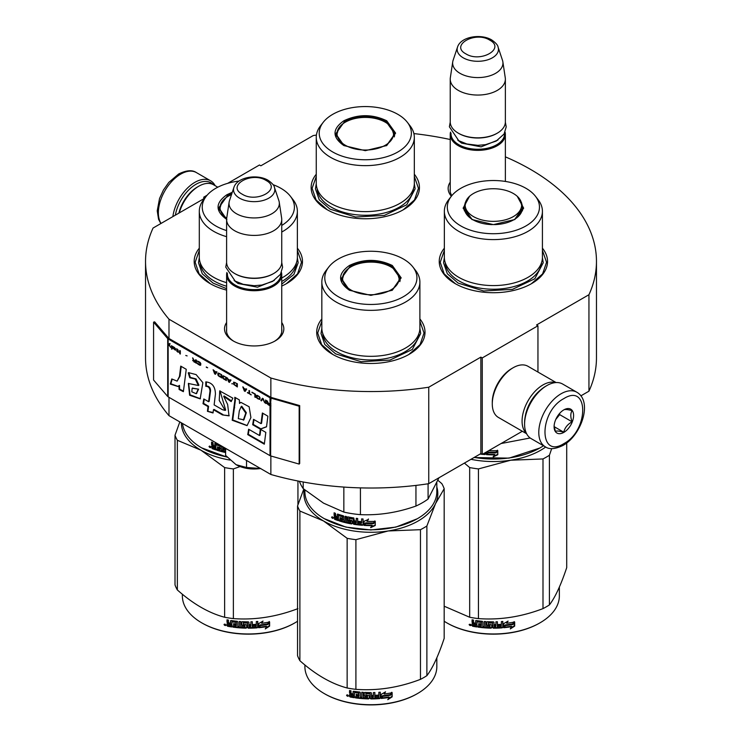 <?xml version="1.0" encoding="UTF-8"?>
<svg xmlns="http://www.w3.org/2000/svg" width="742" height="742" viewBox="0 0 742 742"><rect width="100%" height="100%" fill="white"/><g stroke="black" fill="none" stroke-linecap="round" stroke-linejoin="round"><path stroke-width="1.11" d="M168.99 397.341L168.99 415.668A225.466 130.175 180 0 1 145.534 357.848L145.534 261.379A225.466 130.175 180 0 0 168.99 319.199L270.858 378.012A225.466 130.175 180 0 0 428.746 387.213L480.862 357.125L482.254 357.932L537.95 325.775L536.559 324.968L588.944 294.722L588.944 391.192L580.875 395.848M227.72 183.33L259.468 164.993L260.859 165.8L313.254 135.554A225.466 130.175 180 0 1 316.417 135.081M413.888 133.588A225.466 130.175 180 0 1 450.227 139.515M505.367 156.85A225.466 130.175 180 0 1 596.466 261.379A225.466 130.175 180 0 1 588.944 294.722M205.024 197.873L203.772 197.149L207.12 195.22M204.783 198.179L153.056 228.044A225.466 130.175 180 0 0 145.534 261.379M281.747 322.52A29.652 17.122 180 0 1 275.152 340.93L275.152 340.93A29.652 17.122 180 0 1 233.211 340.93A29.652 17.122 180 0 1 226.607 322.52M451.359 196.222A29.652 17.122 180 0 1 450.227 182.161M444.356 248.19A54.147 31.266 -0 0 0 455.096 283.565A54.147 31.266 -0 0 0 531.68 283.565A54.147 31.266 -0 0 0 542.421 248.19M316.259 174.231A54.147 31.266 -0 0 0 326.999 209.615A54.147 31.266 -0 0 0 403.583 209.615A54.147 31.266 -0 0 0 414.324 174.231M199.301 248.19A54.147 31.266 -0 0 0 210.042 283.565A54.147 31.266 -0 0 0 226.607 290.103M281.747 286.06A54.147 31.266 -0 0 0 286.625 283.565A54.147 31.266 -0 0 0 297.366 248.19M321.833 318.93A54.147 31.266 -0 0 0 332.574 354.314A54.147 31.266 -0 0 0 409.148 354.314A54.147 31.266 -0 0 0 419.889 318.93M596.466 261.379L596.466 357.848A225.466 130.175 180 0 1 588.944 391.192M203.772 197.149L203.772 198.763M168.99 319.199L168.99 338.491A1.178 0.686 180 0 1 168.768 338.315L154.633 321.852L153.575 322.149L153.575 380.034L167.711 396.497A2.365 1.363 0 0 0 168.156 396.859L270.023 455.662A2.365 1.363 0 0 0 270.644 455.922L299.165 464.084L299.165 406.208L270.644 398.046A2.365 1.363 180 0 1 270.023 397.786L168.156 338.973A2.365 1.363 180 0 1 167.711 338.612L153.575 322.149M270.858 455.987L270.858 474.481L168.99 415.668M270.858 378.012L270.858 397.304L168.99 338.491M428.746 387.213L428.746 483.682A225.466 130.175 180 0 1 270.858 474.481M428.746 483.682L480.862 453.594L480.862 357.125M482.254 357.932L482.254 454.401L480.862 453.594M522.331 431.26L482.254 454.401M537.95 325.775L537.95 372.057M281.747 328.956A27.686 15.981 180 0 1 281.867 330.44A27.686 15.981 180 0 1 274.429 341.339M233.925 341.339A27.686 15.981 180 0 1 226.495 330.44A27.686 15.981 180 0 1 226.607 328.956M451.832 195.628A27.686 15.981 180 0 1 450.106 190.073A27.686 15.981 180 0 1 450.227 188.598M327.352 209.81L316.083 199.923L312.122 188.31L316.259 176.438M414.324 176.438L418.46 188.31L414.5 199.923L403.231 209.81M455.449 283.769L444.18 273.881L440.229 262.269L444.356 250.397M542.421 250.397L546.557 262.269L542.606 273.881L531.328 283.769M419.889 321.138L424.025 333.01L420.074 344.622L408.796 354.509M332.926 354.509L321.648 344.622L317.697 333.01L321.833 321.138M297.366 250.397L301.493 262.269L297.542 273.881L286.273 283.769M210.394 283.769L199.116 273.881L195.165 262.269L199.301 250.397M175.353 215.171A29.93 17.279 -60 0 1 195.981 184.285A29.93 17.279 -60 0 1 213.186 184.563M172.877 216.599A31.507 18.188 -60 0 1 194.858 182.356A31.507 18.188 -60 0 1 210.617 180.798A31.507 18.188 -60 0 1 215.115 185.667M576.812 392.221L562.612 384.022A31.507 18.188 120 0 0 546.854 385.58L545.741 386.23A29.93 17.279 120 0 0 524.585 422.884L524.585 424.174A31.507 18.188 120 0 0 531.105 438.596L545.305 446.795C549.293 449.661 555.192 449.198 563.03 445.423C581.357 435.396 592.969 401.422 576.812 392.221A31.507 18.188 120 0 0 561.063 393.779A31.507 18.188 120 0 0 540.482 421.549A31.507 18.188 120 0 0 545.305 446.795M545.741 386.23L546.854 385.58A31.507 18.188 120 0 0 524.585 424.174M563.846 398.602C538.701 411.736 538.701 459.539 563.846 443.623C588.99 430.499 588.99 382.696 563.846 398.602M563.846 409.862A13.783 7.958 120 0 0 554.098 426.743A13.783 7.958 120 0 0 563.846 432.373A13.783 7.958 120 0 0 573.594 415.492A13.783 7.958 120 0 0 563.846 409.862M554.126 425.917L555.387 431.454C556.454 430.703 559.236 430.954 563.744 432.196C564.81 427.735 567.593 424.276 572.101 421.799C570.375 417.097 570.375 413.387 572.101 410.66C567.593 409.417 564.81 409.176 563.744 409.918M563.744 432.196L554.191 426.678M572.101 421.799L559.672 414.63L559.672 413.359M558.374 414.954A11.816 6.817 120 0 1 555.777 419.453L559.672 414.63M217.777 187.207L213.529 184.758A29.541 17.057 120 0 0 198.763 186.223L197.372 187.021A27.565 15.916 120 0 0 178.868 213.139M197.372 187.021L198.763 186.223A29.541 17.057 120 0 0 179.276 212.898M555.702 382.594A29.541 17.057 120 0 0 542.958 384.94A29.541 17.057 120 0 0 524.223 409.222A29.541 17.057 120 0 0 526.412 433.328M556.148 382.566L527.933 366.27A29.541 17.057 120 0 0 513.167 367.735L511.767 368.542A27.565 15.916 120 0 0 492.28 402.303L492.28 403.908A29.541 17.057 120 0 0 498.392 417.431L526.607 433.727M513.167 367.735A29.541 17.057 120 0 0 513.158 367.735A29.541 17.057 120 0 0 492.28 403.908M540.445 390.06A27.565 15.916 120 0 0 525.253 416.383M505.367 181.428L505.367 134.45A27.565 15.916 0 0 1 488.347 149.151A27.565 15.916 0 0 1 458.306 145.701A27.565 15.916 180 0 1 450.227 134.45A27.565 15.916 180 0 1 450.524 132.122M505.367 134.45A27.565 15.916 0 0 0 505.07 132.122M504.551 133.18A26.777 15.461 0 0 1 488.542 147.964A26.777 15.461 0 0 1 458.862 144.736A26.777 15.461 180 0 1 451.034 133.18M458.862 133.486L458.306 133.161L458.862 133.486A26.777 15.461 0 0 0 496.732 133.486A26.777 15.461 0 0 0 497.01 133.319M496.732 133.486L497.288 133.161A27.565 15.916 0 0 1 458.306 133.161A27.565 15.916 180 0 1 450.227 121.911L450.227 79.144A27.565 15.916 180 0 1 450.329 77.762L452.741 61.799A25.154 14.525 180 0 1 453.102 60.306L457.517 47.108A20.655 11.928 0 0 0 463.193 57.802A20.655 11.928 -0 0 0 487.485 59.898A20.655 11.928 -0 0 0 498.077 47.108L502.492 60.306A25.154 14.525 0 0 1 502.853 61.799L505.256 77.762A27.565 15.916 0 0 1 505.367 79.144A27.565 15.916 0 0 1 488.347 93.844A27.565 15.916 0 0 1 458.306 90.394A27.565 15.916 180 0 1 450.227 79.144M497.288 133.161A27.565 15.916 0 0 0 505.367 121.911L505.367 79.144M502.853 61.799A25.154 14.525 0 0 1 488.422 76.222A25.154 14.525 0 0 1 460.012 73.328A25.154 14.525 180 0 1 452.741 61.799M281.747 331.915L281.747 274.809A27.565 15.916 0 0 1 264.727 289.51A27.565 15.916 0 0 1 234.685 286.06A27.565 15.916 180 0 1 226.607 274.809A27.565 15.916 180 0 1 226.904 272.481M281.747 274.809A27.565 15.916 0 0 0 281.45 272.481M280.94 273.538A26.777 15.461 0 0 1 264.922 288.323A26.777 15.461 0 0 1 235.242 285.095A26.777 15.461 180 0 1 227.423 273.538M235.242 273.844L234.685 273.52L235.242 273.844A26.777 15.461 0 0 0 273.112 273.844A26.777 15.461 0 0 0 273.39 273.677M273.112 273.844L273.668 273.52A27.565 15.916 0 0 1 234.685 273.52A27.565 15.916 180 0 1 226.607 262.269L226.607 219.502A27.565 15.916 180 0 1 226.718 218.12L229.12 202.158A25.154 14.525 180 0 1 229.482 200.665L233.897 187.466A20.655 11.928 0 0 0 239.573 198.16A20.655 11.928 -0 0 0 263.864 200.257A20.655 11.928 -0 0 0 274.457 187.466L278.871 200.665A25.154 14.525 0 0 1 279.233 202.158L281.645 218.12A27.565 15.916 0 0 1 281.747 219.502A27.565 15.916 0 0 1 264.727 234.203A27.565 15.916 0 0 1 234.685 230.753A27.565 15.916 180 0 1 226.607 219.502M273.668 273.52A27.565 15.916 0 0 0 281.747 262.269L281.747 219.502M279.233 202.158A25.154 14.525 0 0 1 264.801 216.581A25.154 14.525 0 0 1 236.392 213.687A25.154 14.525 180 0 1 229.12 202.158M236.077 464.687C243.135 468.508 251.38 469.779 260.804 468.508L246.53 467.488L236.077 464.687L225.624 455.421L225.624 448.363M246.53 460.43L246.53 467.488M517.267 196.324L523.657 208.177L514.837 219.502L493.393 224.631L471.949 219.502L463.119 208.177L469.519 196.315M472.218 219.651L463.852 207.76L465.401 202.325M539.759 448.047L509.012 458.129L474.036 457.536M543.478 445.738A65.964 38.083 180 0 1 540.037 447.89A65.964 38.083 180 0 1 474.259 457.406M444.356 211.303L444.356 257.279A49.028 28.307 180 0 0 458.723 277.295A49.028 28.307 0 0 0 512.156 283.435A49.028 28.307 0 0 0 542.421 257.279L542.421 211.303A49.028 28.307 0 0 0 538.154 199.746L535.455 196.259A46.078 26.601 -0 0 0 525.967 188.31A46.078 26.601 180 0 0 451.331 196.259L448.632 199.746A49.028 28.307 180 0 0 444.356 211.303A49.028 28.307 180 0 0 458.723 231.319A49.028 28.307 0 0 0 512.156 237.449A49.028 28.307 0 0 0 542.421 211.303M451.331 196.259A46.078 26.601 180 0 0 460.81 225.93A46.078 26.601 -0 0 0 519.521 229.028A46.078 26.601 -0 0 0 535.455 196.259M464.344 208.53L464.047 209.689M521.385 202.325L522.924 207.76L514.531 219.669M522.739 209.689L522.433 208.53M530.168 437.984L501.063 443.54M490.063 449.884L489.507 450.644A65.964 38.083 180 0 0 497.455 450.644L495.971 452.193A65.175 37.629 180 0 1 488.143 452.101L486.511 454.651L488.143 452.101M497.409 450.19L495.971 452.193M495.999 452.648A65.964 38.083 180 0 1 488.078 452.546M486.594 451.887L486.594 454.197M494.719 454.855L493.235 456.887L497.789 454.744L497.789 450.626L496.166 452.861A65.964 38.083 180 0 1 488.236 452.787L486.835 454.67A65.964 38.083 180 0 0 494.719 454.855L494.701 454.401A65.175 37.629 180 0 1 487.16 454.234M497.743 450.7L497.743 454.29L493.235 456.432M485.695 453.64L485.092 454.104A65.175 37.629 180 0 1 483.061 453.928M485.602 452.462L484.99 454.549A65.964 38.083 180 0 1 482.374 454.327M482.077 454.299A65.964 38.083 180 0 1 480.028 454.067M485.602 454.095L485.092 454.104M486.511 451.934L486.511 454.651M542.421 257.613L543.227 262.77L534.824 278.751L512.462 289.352L483.673 290.985L458.148 283.11L447.352 273.779L443.558 262.77L444.365 257.613M470.966 459.307A66.947 38.649 -0 0 0 510.719 460.226L542.996 458.946A74.831 43.203 0 0 0 546.298 457.146A74.831 43.203 0 0 0 549.414 455.236L549.414 604.916A74.831 43.203 180 0 1 546.298 606.817A74.831 43.203 0 0 1 542.996 608.616C521.478 616.843 499.96 620.173 478.442 618.605L478.442 468.925A74.831 43.203 0 0 1 469.677 467.571L469.677 617.251A74.831 43.203 -0 0 0 478.442 618.605M566.712 442.946L566.712 567.639C560.943 584.965 555.174 597.393 549.414 604.916M551.714 448.595L549.414 455.236M478.442 468.925L510.719 460.226A66.947 38.649 0 0 0 545.704 447.009M464.399 463.091L469.677 467.571M447.027 622.974A65.175 37.629 0 0 0 447.305 623.132A65.175 37.629 0 0 0 539.48 623.132L540.037 622.816A65.964 38.083 180 0 0 559.357 595.882L559.357 587.107M444.18 621.249A65.964 38.083 0 0 0 446.749 622.816A65.964 38.083 0 0 0 540.037 622.816L539.48 623.132M503.605 627.259L505.135 624.922A65.175 37.629 0 0 0 512.741 623.846L514.104 621.629M505.135 624.922L503.725 627.713L503.725 623.623L508.084 621.082L506.675 623.252L507.342 621.536M505.274 625.376A65.964 38.083 0 0 0 512.972 624.282L512.741 623.846M512.972 624.282L514.354 622.056A65.964 38.083 0 0 1 506.675 623.252M510.923 627.982L514.419 625.682L514.419 622.408M504.374 627.185A65.175 37.629 0 0 0 511.526 626.239L510.311 628.928L514.679 626.109L514.419 625.682M511.748 626.675A65.964 38.083 0 0 1 504.05 627.686L505.432 625.58A65.964 38.083 0 0 0 513.13 624.476L514.679 622L514.679 626.109M476.772 626.48A65.175 37.629 0 0 1 472.923 625.821L472.673 626.257L472.07 625.636L472.07 623.855L473.21 622.853L472.32 621.944L472.32 619.848M472.923 625.821L472.07 623.855L472.969 623.289L472.32 621.944M473.21 622.853L472.32 623.391M472.07 622.371L472.07 619.802A65.964 38.083 0 0 0 473.526 620.08L473.526 622.343L474.129 622.955L475.594 623.197L475.798 620.59M475.594 623.197L475.733 620.637M475.594 620.933L476.197 620.525A65.964 38.083 0 0 0 482.263 621.304L482.875 621.861L482.875 626.508L484.331 626.628L484.331 621.481L485.787 621.592L485.787 626.74A65.964 38.083 0 0 0 490.008 626.944L490.008 625.747A65.964 38.083 0 0 1 487.327 625.636L487.401 625.191A65.175 37.629 0 0 0 490.045 625.293M490.008 626.944L490.008 625.747M487.327 625.636L486.715 625.107L486.715 622.148L487.327 621.685A65.964 38.083 0 0 0 493.393 621.842L494.005 622.343L493.996 624.152A65.175 37.629 0 0 0 494.005 624.152L493.996 622.269M494.005 624.606A65.964 38.083 0 0 0 495.934 624.588L495.934 621.815L497.39 621.777L497.39 626.925L497.344 621.777M497.39 626.925A65.964 38.083 0 0 0 501.128 626.73L501.267 625.07A65.175 37.629 0 0 1 497.975 625.256M502.714 621.462L502.826 627.296L502.826 621.453L501.369 621.564L501.369 624.328A65.964 38.083 0 0 1 497.975 624.523L497.975 625.71A65.964 38.083 0 0 0 501.369 625.525M493.393 627.723L493.393 628.177A65.964 38.083 0 0 0 502.213 627.843L502.111 627.389A65.175 37.629 0 0 1 493.393 627.723L492.79 627.231L492.54 623.03A65.964 38.083 0 0 1 488.449 622.928L488.505 622.473A65.175 37.629 0 0 0 492.558 622.575M488.449 622.928L488.449 624.504A65.964 38.083 0 0 0 491.13 624.588L491.733 625.098L491.733 627.667L491.158 627.704A65.175 37.629 0 0 1 478.136 626.684L478.136 625.96M491.13 628.159A65.964 38.083 0 0 1 477.95 627.12L478.136 626.684M477.95 627.12L477.95 625.933A65.964 38.083 0 0 0 481.104 626.322L481.484 624.718A65.175 37.629 0 0 1 478.84 624.393L478.84 623.67M481.335 625.163A65.964 38.083 0 0 1 478.664 624.838L478.84 624.393M478.664 624.838L478.664 623.651A65.964 38.083 0 0 0 481.335 623.966L481.104 622.371A65.964 38.083 0 0 1 477.004 621.842L477.199 621.406A65.175 37.629 0 0 0 481.252 621.926M481.335 623.966L481.484 622.139M472.673 626.257A65.964 38.083 0 0 0 476.772 626.953L477.004 621.842M494.005 625.803L494.237 626.99L495.693 626.971L495.897 625.321A65.175 37.629 0 0 1 493.996 625.348L494.005 625.803A65.964 38.083 0 0 0 495.934 625.775M475.594 624.393A65.964 38.083 0 0 1 473.526 624.031L473.758 625.265A65.964 38.083 0 0 0 475.594 625.58L475.798 623.948L475.594 625.58M473.526 624.031L473.758 623.595A65.175 37.629 0 0 0 475.798 623.948M494.228 626.536L493.996 625.348M481.252 625.877L481.484 624.718M491.761 627.213L491.158 627.704M488.273 622.983L488.505 622.473M502.714 626.842L502.111 627.389M487.401 625.191L486.798 624.653L486.798 621.907M484.331 626.174L484.443 621.49M471.077 625.135L469.111 624.708L470.994 625.441M469.111 624.708L469.398 624.282L469.677 624.903M502.826 627.296L502.213 627.843M493.393 628.177L492.781 627.686L492.54 623.03M542.996 458.946L542.996 608.616M469.677 617.251L444.18 606.214M470.502 624.449L470.502 625.58L469.751 625.423L469.64 624.263L470.298 624.903L470.576 624.328M470.502 625.58L470.771 624.486M473.415 216.581A28.252 16.315 180 0 1 466.866 199.44A28.252 16.315 180 0 1 513.371 193.514A28.252 16.315 0 0 1 519.919 199.44A28.252 16.315 0 0 1 508.595 218.797A28.252 16.315 0 0 1 473.415 216.581M343.852 145.543C332.091 137.289 332.091 129.034 343.852 120.779C358.145 113.999 372.438 113.999 386.73 120.779L395.616 133.161L386.73 145.543L365.296 150.672L343.926 145.58M344.112 145.692L335.755 133.801L344.409 121.744C358.33 115.14 372.252 115.14 386.174 121.744L394.827 133.801L386.434 145.71M316.259 137.344L316.259 183.32A49.028 28.307 180 0 0 330.617 203.345A49.028 28.307 0 0 0 384.059 209.476A49.028 28.307 0 0 0 414.324 183.32L414.324 137.344A49.028 28.307 0 0 0 410.048 125.788L407.349 122.3A46.078 26.601 0 0 0 397.87 114.351A46.078 26.601 180 0 0 323.234 122.3L320.535 125.788A49.028 28.307 180 0 0 316.259 137.344A49.028 28.307 180 0 0 330.617 157.36A49.028 28.307 0 0 0 384.059 163.49A49.028 28.307 0 0 0 414.324 137.344M323.234 122.3A46.078 26.601 180 0 0 332.713 151.971A46.078 26.601 0 0 0 391.424 155.069A46.078 26.601 0 0 0 407.349 122.3M336.478 133.912L335.95 135.73M394.633 135.73L394.104 133.912M414.324 183.654L415.13 188.811L406.727 204.792L384.365 215.393L355.566 217.026L330.051 209.151L319.245 199.821L315.452 188.811L316.259 183.654M345.318 145.256A28.252 16.315 180 0 1 338.76 128.116A28.252 16.315 180 0 1 385.265 122.189A28.252 16.315 0 0 1 391.822 128.116A28.252 16.315 0 0 1 380.498 147.472A28.252 16.315 0 0 1 345.318 145.256M336.256 136.918A29.049 16.769 180 0 1 336.247 136.537L338.76 128.116M394.327 136.918A29.049 16.769 0 0 0 394.336 136.537L391.822 128.116M349.417 290.243C337.666 281.988 337.666 273.733 349.417 265.478C363.71 258.698 378.012 258.698 392.305 265.478L401.181 277.86L392.305 290.243L370.861 295.372L349.491 290.28M349.686 290.391L341.32 278.5L349.974 266.443C363.895 259.839 377.826 259.839 391.748 266.443L400.402 278.5L392.008 290.41M417.227 518.788L395.801 527.108L370.861 529.973L345.92 527.108L324.217 518.63A65.964 38.083 180 0 1 304.897 491.696L304.897 490.026M436.825 482.921L436.825 491.696A65.964 38.083 180 0 1 417.505 518.63A65.964 38.083 180 0 1 324.217 518.63L324.773 518.946M363.988 525.392L363.988 521.311L368.412 519.437L366.975 521.385A65.964 38.083 180 0 0 374.923 521.385L373.439 522.934A65.175 37.629 180 0 1 365.611 522.841L363.988 525.392L365.611 522.841M374.877 520.93L373.439 522.934M373.467 523.388A65.964 38.083 180 0 1 365.546 523.296M364.062 521.274L364.062 524.946M367.299 520.94A65.175 37.629 180 0 1 367.021 520.93L368.44 518.983M372.187 525.596L370.703 527.627L375.257 525.484L375.257 521.366L373.634 523.611A65.964 38.083 180 0 1 365.704 523.527L364.303 525.41A65.964 38.083 180 0 0 372.187 525.596L372.178 525.141A65.175 37.629 180 0 1 364.628 524.974M375.211 521.441L375.211 525.03L370.703 527.172M337.582 514.095L337.23 516.71L335.931 516.256L335.393 513.288A65.964 38.083 180 0 1 334.104 512.805L334.104 515.384L334.902 516.423L334.104 516.859L335.328 516.042L334.54 515.004L334.54 512.972M342.433 516.933L342.433 518.315L342.776 516.525L342.22 516.682A65.964 38.083 180 0 1 338.5 515.56L338.287 520.634A65.964 38.083 180 0 1 334.642 519.344L334.104 516.859L335.328 516.042M337.23 516.71L337.629 514.104M350.762 522.405L351.003 521.172L350.539 522.563A65.964 38.083 180 0 1 346.56 521.737L346.56 516.59L345.197 516.265L345.197 521.413L343.852 521.069L343.852 516.423L343.286 515.783A65.964 38.083 180 0 1 337.777 514.132L337.23 514.447M345.197 521.413L345.503 516.339M350.762 521.607L350.78 520.94A65.175 37.629 180 0 1 348.276 520.439L347.71 519.817L347.423 520.244L347.655 516.933M350.539 521.366A65.964 38.083 180 0 1 347.998 520.865L348.276 520.439M347.71 516.914L347.71 519.817M361.382 524.019L361.382 524.019A65.964 38.083 180 0 1 357.681 523.648L357.681 518.5L356.253 518.324L356.253 521.088A65.964 38.083 180 0 1 354.379 520.828L353.786 517.972A65.964 38.083 180 0 1 347.998 516.905L347.423 517.285M356.253 521.088L356.429 518.343M361.614 522.85L361.725 522.396A65.175 37.629 180 0 1 358.414 522.071L358.256 522.526A65.964 38.083 180 0 0 361.614 522.85L361.725 522.396M363.07 524.835L362.458 525.29L363.07 524.835L363.07 519.001L361.614 518.89L361.614 521.654L361.725 518.899M361.614 521.654A65.964 38.083 180 0 1 358.256 521.329L358.256 522.526M363.163 524.39L362.56 524.844A65.175 37.629 180 0 1 353.99 523.871L353.405 523.277L353.201 523.713L353.405 518.825L353.405 523.277M362.56 524.844L362.458 525.29A65.964 38.083 180 0 1 353.786 524.306L353.99 523.871M353.201 519.261L353.183 518.593A65.175 37.629 180 0 1 349.324 517.888L349.065 519.892A65.964 38.083 180 0 0 351.606 520.374L352.2 520.977L352.2 523.546L351.606 523.945A65.964 38.083 180 0 1 339.354 520.977L339.725 520.578A65.175 37.629 180 0 0 351.838 523.509L352.422 523.11M352.969 519.029A65.964 38.083 180 0 1 349.065 518.315L348.842 518.463M339.725 519.901L339.725 520.578M342.433 519.502A65.964 38.083 180 0 1 339.994 518.797L340.355 518.389A65.175 37.629 180 0 0 342.776 519.094L342.22 520.634A65.964 38.083 180 0 1 339.354 519.79L339.354 520.977M342.433 518.315A65.964 38.083 180 0 1 339.994 517.61L339.994 518.797M342.22 516.682L342.563 516.274A65.175 37.629 180 0 1 338.881 515.161L338.677 515.375M338.287 520.114A65.175 37.629 180 0 1 335.078 518.973L334.54 516.478M356.021 523.435L356.429 521.83A65.175 37.629 180 0 1 354.574 521.57L354.611 523.24L356.021 523.435L356.253 522.275A65.964 38.083 180 0 1 354.379 522.016M337.23 519.094A65.964 38.083 180 0 1 335.597 518.519L335.393 517.248A65.964 38.083 180 0 0 337.23 517.897L337.23 519.094L337.629 518.695A65.175 37.629 180 0 1 337.23 518.556M337.23 517.897L337.629 517.508A65.175 37.629 180 0 1 335.811 516.868L335.393 517.248M337.629 517.508L337.629 518.695M340.355 517.721L340.355 518.389M342.776 519.094L342.563 520.225M358.414 521.348L358.414 522.071M333.241 517.999L331.535 517.295L333.065 518.417M331.535 517.295L331.989 516.933L331.989 517.962L332.741 518.361L333.195 517.703M347.998 520.865L347.423 520.244M353.786 524.306L353.201 523.713M415.947 485.407L415.947 506.053A72.855 42.062 0 0 0 428.088 499.041L428.088 483.775M343.843 487.077L343.843 512.082A72.855 42.062 0 0 0 360.427 514.642L360.427 487.874M415.947 506.053C397.443 512.601 378.939 515.467 360.427 514.642M438.967 477.774L428.088 499.041M343.843 512.082L323.521 503.132L303.2 488.616A72.855 42.062 180 0 1 299.425 481.289M303.2 481.994L303.2 488.616M321.833 282.043L321.833 328.02A49.028 28.307 180 0 0 336.191 348.044A49.028 28.307 0 0 0 389.624 354.175A49.028 28.307 0 0 0 419.889 328.02L419.889 282.043A49.028 28.307 0 0 0 415.622 270.487L412.923 266.999A46.078 26.601 0 0 0 403.444 259.051A46.078 26.601 180 0 0 328.799 266.999L326.1 270.487A49.028 28.307 180 0 0 321.833 282.043A49.028 28.307 180 0 0 336.191 302.059A49.028 28.307 0 0 0 389.624 308.199A49.028 28.307 0 0 0 419.889 282.043M328.799 266.999A46.078 26.601 180 0 0 338.278 296.67A46.078 26.601 0 0 0 396.989 299.768A46.078 26.601 0 0 0 412.923 266.999M342.043 278.612L341.515 280.43M400.207 280.43L399.678 278.612M332.741 518.361L332.833 517.146M332.741 517.23L332.323 517.564L332.175 516.784M419.889 328.354L420.695 333.51L412.292 349.491L389.93 360.093L361.141 361.725L335.625 353.851L324.82 344.52L321.026 333.51L321.833 328.354M304.285 489.525A66.947 38.649 -0 0 0 323.521 520.958A66.947 38.649 0 0 0 388.187 530.966L420.464 529.686A74.831 43.203 0 0 0 423.775 527.887A74.831 43.203 0 0 0 426.882 525.985L426.882 675.656A74.831 43.203 180 0 1 423.775 677.567A74.831 43.203 0 0 1 420.464 679.357C398.946 687.593 377.428 690.913 355.91 689.346A74.831 43.203 -0 0 1 347.145 687.992C331.396 683.799 315.647 674.701 299.889 660.705L299.889 511.034A74.831 43.203 0 0 1 297.542 505.97L297.542 655.65A74.831 43.203 0 0 0 299.889 660.705M324.495 693.714A65.175 37.629 0 0 0 324.773 693.881A65.175 37.629 0 0 0 416.948 693.881L417.505 693.557A65.964 38.083 180 0 0 436.825 666.622L436.825 657.848M437.938 480.315L441.833 483.654A74.831 43.203 180 0 1 444.18 488.709L444.18 638.38C438.411 655.705 432.642 668.134 426.882 675.656M436.825 487.021A66.947 38.649 180 0 1 435.526 503.632L444.18 488.709M299.889 511.034L323.521 520.958L347.145 538.312A74.831 43.203 0 0 0 355.91 539.666L388.187 530.966A66.947 38.649 0 0 0 435.526 503.632L426.882 525.985M303.784 489.108L297.542 505.97M347.145 538.312L347.145 687.992M355.91 539.666L355.91 689.346M420.464 529.686L420.464 679.357M304.897 664.953L304.897 666.622A65.964 38.083 0 0 0 324.217 693.557A65.964 38.083 0 0 0 417.505 693.557L416.948 693.881M381.073 697.999L382.603 695.662A65.175 37.629 0 0 0 390.209 694.586L391.581 692.369M382.603 695.662L381.202 698.454L381.202 694.373L385.552 691.832L384.152 693.993L384.81 692.277M382.742 696.117A65.964 38.083 0 0 0 390.44 695.022L390.209 694.586M384.152 693.993A65.964 38.083 0 0 0 391.832 692.796L390.44 695.022M354.24 697.22A65.175 37.629 0 0 1 350.391 696.562L350.15 696.998L349.538 696.376L349.538 694.595L350.688 693.594L349.788 692.685L349.788 690.589M350.391 696.562L349.538 694.595L350.437 694.03L349.788 692.685M349.538 693.111L349.538 690.542A65.964 38.083 0 0 0 350.994 690.821L350.994 693.084L351.606 693.696L353.062 693.937L353.275 691.331M353.062 693.937L353.062 691.674L353.674 691.275A65.964 38.083 0 0 0 359.74 692.045L360.343 692.601L360.343 697.248L361.799 697.369L361.911 692.24M353.201 691.377L353.674 691.275M361.799 697.369L361.799 692.23L363.265 692.332L363.265 697.48A65.964 38.083 0 0 0 367.476 697.684L367.513 696.042A65.175 37.629 0 0 1 364.869 695.931L364.266 695.393L364.266 692.648M367.476 696.497A65.964 38.083 0 0 1 364.795 696.386L364.869 695.931M364.795 696.386L364.266 695.393M364.183 695.848L364.211 692.759M364.183 692.889L364.795 692.425A65.964 38.083 0 0 0 370.861 692.592L371.473 693.084L371.464 694.902A65.175 37.629 0 0 0 371.473 694.902L371.464 693.009M371.473 695.356A65.964 38.083 0 0 0 373.402 695.328L373.402 692.564L374.858 692.518L374.812 697.211A65.175 37.629 0 0 0 374.858 697.211M374.858 697.666A65.964 38.083 0 0 0 378.596 697.471L378.745 695.811A65.175 37.629 0 0 1 375.452 695.996M380.294 698.037L380.182 697.582L379.579 698.129A65.175 37.629 0 0 1 370.861 698.472L370.861 698.927A65.964 38.083 0 0 0 379.681 698.584L380.294 698.037L380.294 692.193L378.837 692.305L378.837 695.078A65.964 38.083 0 0 1 375.452 695.263L375.452 696.45A65.964 38.083 0 0 0 378.837 696.265M380.182 697.582L380.182 692.203M365.973 693.213L365.917 693.668A65.964 38.083 0 0 0 370.017 693.779L370.026 693.325A65.175 37.629 0 0 1 365.973 693.213L365.741 693.724M365.917 693.668L365.917 695.245A65.964 38.083 0 0 0 368.598 695.328L369.21 695.838L369.21 698.417L368.598 698.899L369.228 697.962M369.21 698.417L368.598 698.899A65.964 38.083 0 0 1 355.418 697.87L355.603 697.424A65.175 37.629 0 0 0 368.626 698.445M355.418 697.87L355.418 696.673A65.964 38.083 0 0 0 358.572 697.063L358.952 695.458A65.175 37.629 0 0 1 356.308 695.143L356.308 694.419M358.813 695.903A65.964 38.083 0 0 1 356.132 695.579L356.308 695.143M356.132 695.579L356.132 694.391A65.964 38.083 0 0 0 358.813 694.716L358.572 693.111A65.964 38.083 0 0 1 354.481 692.583L354.676 692.147A65.175 37.629 0 0 0 358.72 692.666M358.813 694.716L358.952 692.88M350.15 696.998A65.964 38.083 0 0 0 354.24 697.693L354.481 692.583M371.473 696.543L371.705 697.73L373.161 697.712L373.374 696.061A65.175 37.629 0 0 1 371.464 696.089L371.473 696.543A65.964 38.083 0 0 0 373.402 696.515M353.062 695.848A65.175 37.629 0 0 0 353.275 695.885L353.275 694.688L353.275 695.885M353.062 695.133A65.964 38.083 0 0 1 350.994 694.772L351.226 696.005A65.964 38.083 0 0 0 353.062 696.321M350.994 694.772L351.226 694.345A65.175 37.629 0 0 0 353.275 694.688M371.696 697.276L371.464 696.089M358.72 696.617L358.952 695.458M355.603 697.424L355.603 696.701M370.861 698.472L370.258 697.972L370.026 693.325M374.812 697.211L374.812 692.518M367.513 697.23L367.513 696.042M346.876 694.939L346.579 695.449L348.555 695.875L346.681 695.124M370.861 698.927L370.249 698.426L370.017 693.779M392.147 696.859L387.778 699.678L389.216 697.424A65.964 38.083 0 0 1 381.518 698.426L382.9 696.321A65.964 38.083 0 0 0 390.598 695.217L392.147 692.74L392.147 696.859L391.897 693.149M389.216 697.424L388.993 696.979A65.175 37.629 0 0 1 381.842 697.934M390.32 694.79A65.175 37.629 0 0 0 390.366 694.781L391.897 692.305M388.391 698.723L391.897 696.423M347.386 695.068L347.497 695.588L347.97 695.189L347.97 696.321L347.108 696.042L347.525 694.855M350.883 289.955A28.252 16.315 180 0 1 344.334 272.815A28.252 16.315 180 0 1 390.839 266.888A28.252 16.315 0 0 1 397.387 272.815A28.252 16.315 0 0 1 386.063 292.172A28.252 16.315 0 0 1 350.883 289.955M341.821 281.617A29.049 16.769 180 0 1 341.812 281.237L344.334 272.815M399.901 281.617A29.049 16.769 0 0 0 399.901 281.237L397.387 272.815M226.885 219.502C215.134 211.247 215.134 202.993 226.885 194.738L232.292 192.261M226.616 219.317L218.797 207.76L227.442 195.702L231.838 193.616M227.191 457.193L201.685 447.89A65.964 38.083 180 0 1 182.504 423.469M227.015 456.998A65.964 38.083 180 0 1 201.685 447.89L202.241 448.205M215.05 443.354L214.698 445.97L213.399 445.515L212.861 442.547A65.964 38.083 180 0 1 211.572 442.065L211.572 444.634L212.37 445.682L211.572 446.118L212.806 445.302L212.017 444.263L212.017 442.232M219.901 446.192L219.901 447.574L220.244 445.784L219.688 445.942A65.964 38.083 180 0 1 215.968 444.82L215.755 449.893A65.964 38.083 180 0 1 212.11 448.604L211.572 446.118L212.806 445.302M214.698 445.97L215.097 443.354M219.057 444.569A65.964 38.083 180 0 1 215.245 443.391L214.698 443.697M221.32 445.877L221.32 450.329L222.98 450.255L222.98 446.832M222.674 446.656L222.674 450.672M224.028 447.445L224.028 450.988A65.964 38.083 180 0 0 225.624 451.34M224.9 447.945L224.9 449.494L225.178 448.103M225.624 452.045A65.175 37.629 180 0 1 217.193 449.837L216.822 450.236A65.964 38.083 180 0 0 225.624 452.537M217.193 449.16L217.193 449.837M219.901 448.762A65.964 38.083 180 0 1 217.462 448.057L217.833 447.649A65.175 37.629 180 0 0 220.244 448.353L219.688 449.893A65.964 38.083 180 0 1 216.822 449.04L216.822 450.236M219.901 447.574A65.964 38.083 180 0 1 217.462 446.86L217.462 448.057M219.688 445.942L220.031 445.525A65.175 37.629 180 0 1 216.358 444.421L216.145 444.634M215.755 449.364A65.175 37.629 180 0 1 212.546 448.224L212.017 445.738M214.698 448.344A65.964 38.083 180 0 1 213.065 447.769L212.861 446.508A65.964 38.083 180 0 0 214.698 447.157L214.698 448.344L215.097 447.955A65.175 37.629 180 0 1 214.698 447.816M214.698 447.157L215.097 446.767A65.175 37.629 180 0 1 213.279 446.118L212.861 446.508M215.097 446.767L215.097 447.955M217.833 446.972L217.833 447.649M220.244 448.353L220.031 449.485M225.744 449.698L225.178 449.077M210.709 447.259L209.003 446.545L210.533 447.676M209.003 446.545L209.457 446.192L209.457 447.222L210.209 447.621L210.663 446.962M225.475 450.125L224.9 449.494M226.607 236.679A49.028 28.307 0 0 1 213.659 231.319A49.028 28.307 180 0 1 199.301 211.303L199.301 257.279A49.028 28.307 180 0 0 213.659 277.295A49.028 28.307 0 0 0 226.607 282.665M281.747 278A49.028 28.307 0 0 0 297.366 257.279L297.366 211.303A49.028 28.307 0 0 0 293.09 199.746L290.391 196.259A46.078 26.601 0 0 0 280.912 188.31A46.078 26.601 180 0 0 273.037 184.665M281.747 232.014A49.028 28.307 0 0 0 297.366 211.303M239.026 181.067A46.078 26.601 180 0 0 206.267 196.259A46.078 26.601 180 0 0 215.746 225.93A46.078 26.601 0 0 0 226.607 230.576M281.747 225.438A46.078 26.601 0 0 0 290.391 196.259M219.521 207.871L218.983 209.689M199.301 211.303A49.028 28.307 180 0 1 203.568 199.746L206.267 196.259M210.209 447.621L210.311 446.406M210.209 446.489L209.791 446.823L209.643 446.035M297.357 257.613L298.163 262.77L293.878 274.447L281.747 284.112M226.607 288.666L213.093 283.11L202.288 273.779L198.494 262.77L199.301 257.613M201.963 622.974A65.175 37.629 0 0 0 202.241 623.132A65.175 37.629 0 0 0 294.416 623.132L294.973 622.816A65.964 38.083 180 0 0 297.542 621.249M179.824 421.92L175.01 435.229A74.831 43.203 0 0 0 177.357 440.284L177.357 589.964C193.115 603.96 208.864 613.059 224.622 617.251A74.831 43.203 -0 0 0 233.378 618.605C254.896 620.173 276.414 616.843 297.941 608.616M181.382 422.819A66.947 38.649 -0 0 0 200.989 450.218L177.357 440.284M240.056 466.56L233.378 468.925A74.831 43.203 0 0 1 224.622 467.571L200.989 450.218A66.947 38.649 0 0 0 230.02 460.068M224.622 467.571L224.622 617.251M175.01 435.229L175.01 584.9A74.831 43.203 0 0 0 177.357 589.964M233.378 468.925L233.378 618.605M297.941 481.002L297.941 504.81M182.365 594.212L182.365 595.882A65.964 38.083 0 0 0 201.685 622.816A65.964 38.083 0 0 0 294.973 622.816L294.416 623.132M258.541 627.259L260.071 624.922A65.175 37.629 0 0 0 267.677 623.846L269.049 621.629M260.071 624.922L258.67 627.713L258.67 623.623L263.03 621.082L261.62 623.252L262.278 621.536M260.219 625.376A65.964 38.083 0 0 0 267.908 624.282L267.677 623.846M261.62 623.252A65.964 38.083 0 0 0 269.3 622.056L267.908 624.282M231.708 626.48A65.175 37.629 0 0 1 227.859 625.821L227.618 626.257L227.006 625.636L227.006 623.855L228.156 622.853L227.256 621.944L227.256 619.848M227.859 625.821L227.006 623.855L227.915 623.289L227.256 621.944M227.006 622.371L227.006 619.802A65.964 38.083 0 0 0 228.462 620.08L228.462 622.343L229.074 622.955L230.53 623.197L230.743 620.59M230.53 623.197L230.53 620.933L231.142 620.525A65.964 38.083 0 0 0 237.208 621.304L237.82 621.861L237.82 626.508L239.276 626.628L239.378 621.49M230.679 620.637L231.142 620.525M239.276 626.628L239.276 621.481L240.733 621.592L240.733 626.74A65.964 38.083 0 0 0 244.943 626.944L244.981 625.293A65.175 37.629 0 0 1 242.337 625.191L241.734 624.653L241.734 621.907M244.943 625.747A65.964 38.083 0 0 1 242.263 625.636L242.337 625.191M242.263 625.636L241.734 624.653M241.651 625.107L241.679 622.019M241.651 622.148L242.263 621.685A65.964 38.083 0 0 0 248.329 621.842L248.941 622.343L248.932 624.152A65.175 37.629 0 0 0 248.941 624.152L248.932 622.269M248.941 624.606A65.964 38.083 0 0 0 250.87 624.588L250.87 621.815L252.326 621.777L252.28 626.471A65.175 37.629 0 0 0 252.326 626.461M252.326 626.925A65.964 38.083 0 0 0 256.073 626.73L256.213 625.07A65.175 37.629 0 0 1 252.92 625.256M257.762 627.296L257.65 626.842L257.047 627.389A65.175 37.629 0 0 1 248.329 627.723L248.329 628.177A65.964 38.083 0 0 0 257.149 627.843L257.762 627.296L257.762 621.453L256.305 621.564L256.305 624.328A65.964 38.083 0 0 1 252.92 624.523L252.92 625.71A65.964 38.083 0 0 0 256.305 625.525M257.65 626.842L257.65 621.462M243.45 622.473L243.385 622.928A65.964 38.083 0 0 0 247.485 623.03L247.494 622.575A65.175 37.629 0 0 1 243.45 622.473L243.209 622.983M243.385 622.928L243.385 624.504A65.964 38.083 0 0 0 246.066 624.588L246.678 625.098L246.678 627.667L246.066 628.159L246.696 627.213M246.678 627.667L246.066 628.159A65.964 38.083 0 0 1 232.895 627.12L233.081 626.684A65.175 37.629 0 0 0 246.094 627.704M232.895 627.12L232.895 625.933A65.964 38.083 0 0 0 236.039 626.322L236.42 624.718A65.175 37.629 0 0 1 233.776 624.393L233.776 623.67M236.281 625.163A65.964 38.083 0 0 1 233.6 624.838L233.776 624.393M233.6 624.838L233.6 623.651A65.964 38.083 0 0 0 236.281 623.966L236.039 622.371A65.964 38.083 0 0 1 231.949 621.842L232.144 621.406A65.175 37.629 0 0 0 236.188 621.926M236.281 623.966L236.42 622.139M227.618 626.257A65.964 38.083 0 0 0 231.708 626.953L231.949 621.842M248.941 625.803L249.173 626.99L250.638 626.971L250.842 625.321A65.175 37.629 0 0 1 248.932 625.348L248.941 625.803A65.964 38.083 0 0 0 250.87 625.775M230.53 625.107A65.175 37.629 0 0 0 230.743 625.144L230.743 623.948L230.743 625.144M230.53 624.393A65.964 38.083 0 0 1 228.462 624.031L228.703 625.265A65.964 38.083 0 0 0 230.53 625.58M228.462 624.031L228.703 623.595A65.175 37.629 0 0 0 230.743 623.948M249.164 626.536L248.932 625.348M236.188 625.877L236.42 624.718M233.081 626.684L233.081 625.96M248.329 627.723L247.726 627.231L247.494 622.575M252.28 626.471L252.28 621.777M244.981 626.489L244.981 625.293M224.344 624.198L224.047 624.708L226.022 625.135L224.149 624.374M248.329 628.177L247.717 627.686L247.485 623.03M269.615 626.109L265.256 628.928L266.684 626.675A65.964 38.083 0 0 1 258.986 627.686L260.377 625.58A65.964 38.083 0 0 0 268.075 624.476L269.615 622L269.615 626.109L269.365 622.408M266.684 626.675L266.461 626.239A65.175 37.629 0 0 1 259.31 627.185M267.788 624.05A65.175 37.629 0 0 0 267.834 624.041L269.365 621.564M265.859 627.982L269.365 625.682M224.854 624.319L224.965 624.847L225.438 624.449L225.438 625.58L224.576 625.302L224.993 624.115M226.709 218.176A28.252 16.315 180 0 1 221.802 202.074A28.252 16.315 180 0 1 231.523 194.571M219.298 210.876A29.049 16.769 180 0 1 219.289 210.496L221.802 202.074M267.37 401.079L268.066 402.73L267.009 403.054L267.658 403.852M268.409 404.548L270.301 405.661A1.966 1.141 0 0 0 270.821 405.874L270.932 405.911M267.686 403.314L270.023 404.455L270.023 405.484L267.593 403.462L268.159 403.129L270.301 404.297L270.301 405.661M267.009 403.054L267.788 404.464L270.023 405.828A2.365 1.363 0 0 0 270.644 406.078L270.644 402.869A2.365 1.363 180 0 1 270.023 402.609L270.023 404.455M270.023 404.047L268.372 403.091L266.916 400.81L267.788 402.887M270.301 402.452L270.301 403.889M179.499 376.352L177.134 381.128L171.782 378.958L170.298 384.087L177.885 386.489L178.933 385.71L179.11 389.494L183.376 391.674L186.251 369.303L180.742 366.121L179.499 376.352L180.056 376.036L177.134 381.128M188.236 372.892L189.757 377.734L195.239 379.069L198.402 385.515L188.357 383.466L189.609 395.245L200.192 398.871L202.863 382.64L196.111 374.599L188.635 372.66M222.433 409.695L214.132 404.9L215.421 394.215C215.365 386.675 212.147 382.557 205.794 381.88L205.794 386.341C208.409 386.304 209.81 387.89 209.995 391.099L208.604 401.719L203.79 398.936L203.011 403.704L208.02 406.597L207.426 411.309L213.037 412.979L213.455 409.732L222.433 414.917L229.009 415.863L227.646 404.492L223.676 396.311L231.179 401.608L232.858 398.166L219.734 390.913L219.242 400.457L225.114 410.409L222.433 409.695M234.797 400.708L232.19 420.25L247.067 425.639L250.917 417.588L249.136 406.755L240.872 402.359L239.518 403.435L239.36 399.919L234.797 397.285L234.797 400.708L235.353 400.383L232.747 419.926L247.188 425.565M252.67 424.73L260.321 429.145L266.526 426.826L267.881 416.179L262.371 412.997L261.008 423.636L253.551 419.332L252.67 424.73L253.226 424.405L260.878 428.82L266.545 426.706M264.319 444.189L265.822 432.382L260.312 429.201L259.477 435.489L248.626 429.219L247.745 434.617L264.319 444.189M266.137 403.583L266.137 400.365L265.553 400.021L265.553 403.24L266.137 403.583M264.773 402.795L263.215 398.677L262.436 398.231L260.878 400.541L261.462 400.884L262.826 398.862L264.773 402.795M257.762 398.751L259.811 399.446L260.099 397.972L259.422 396.692L257.279 395.319L256.305 395.44L256.5 397.536L257.762 398.751L259.988 399.298M254.849 397.063L255.433 397.397L255.433 394.188L251.928 392.166L254.849 394.262L254.849 397.063L255.433 397.081M243.367 387.222L242.782 386.879L244.341 390.997L245.12 391.442L246.678 389.133L246.094 388.789L245.704 389.383L243.756 388.261L243.367 387.222M233.73 382.139L233.73 384.393L237.338 386.953L237.338 383.735L233.73 382.139M232.663 383.772L231.792 383.753L232.663 383.772M229.454 382.399L231.012 380.08L230.428 379.746L230.039 380.34L228.091 379.218L227.117 377.836L228.675 381.954L229.454 382.399M223.129 375.74L222.452 376.24L222.739 378.049L226.338 380.6L226.338 377.39L223.129 375.74M218.454 373.041L217.777 373.541L218.065 375.35L221.672 377.91L221.672 374.691L218.454 373.041M207.658 367.763L206.295 366.984L207.658 367.763M180.315 354.036L180.315 350.818L179.731 350.484L179.731 353.693L180.315 354.036M173.795 347.126L172.728 346.44L173.025 348.452L175.743 350.094L173.507 348.666L175.845 349.055L173.795 347.126M247.457 392.453L251.148 394.93L249.59 393.687L249.59 390.811L249.006 390.478L249.006 393.353L247.457 392.453M213.102 369.748L214.661 373.866L215.44 374.311L216.998 371.992L216.414 371.659L216.024 372.252L213.102 369.748M178.182 350.131L176.819 348.796L177.69 351.216L176.624 350.873L177.69 352.042L178.952 352.218L178.182 351.495L178.182 350.131M197.149 361.011L200.266 363.432L199.969 364.767L197.057 362.875L197.539 363.775L200.553 365.24L200.85 363.765L200.164 362.486L197.149 361.011M195.693 359.694L195.693 361.131L194.033 360.176L192.577 357.894L193.449 359.972L192.679 360.417L196.278 363.246L196.278 360.028L195.693 359.694M187.132 355.91L185.769 355.464M171.949 345.985L171.467 345.707L171.949 349.204L171.949 345.985M169.519 343.49L167.711 345.633A2.365 1.363 0 0 0 168.156 345.985L169.028 345.058L170.688 347.451L169.324 344.742L170.103 343.824L169.519 343.49M181.224 366.4L180.056 376.036M179.11 389.494L179.666 389.17L183.45 391.108M178.933 385.71L179.49 385.386L179.666 389.17M170.298 384.087L170.855 383.762L178.034 386.397M172.125 379.375L170.855 383.762M188.802 372.595L190.314 377.418L196.064 378.921L198.939 385.172L198.402 385.515M189.757 377.734L190.314 377.418M188.616 383.336L190.035 394.79L200.405 398.723M219.984 390.793L225.67 410.085L225.114 410.409M223.676 396.311L224.232 395.987L231.504 400.94M222.433 414.917L229.241 415.705M213.455 409.732L214.011 409.408L222.99 414.592M207.426 411.309L213.102 412.506M208.02 406.597L208.576 406.273L207.983 410.985M203.011 403.704L203.568 403.379L208.576 406.273M204.254 399.205L203.568 403.379M208.604 401.719L209.161 401.394L210.552 390.774C210.487 387.612 209.086 386.035 206.35 386.016L205.794 386.341M206.35 381.898L206.35 386.016M235.353 397.61L235.353 400.383M239.518 403.435L240.872 402.359M232.19 420.25L232.747 419.926M260.321 429.145L260.878 428.82M254.014 419.601L253.226 424.405M261.008 423.636L261.564 423.311L262.853 413.275M247.745 434.617L248.301 434.293L264.393 443.586M249.089 429.488L248.301 434.293M259.477 435.489L260.034 435.164L260.785 429.47M265.553 403.24L266.137 403.258M265.831 400.188L265.831 403.082M262.826 398.862L264.467 402.294M260.878 400.541L261.62 400.652M262.557 398.296L261.156 400.383M257.279 398.398L258.04 398.584M256.89 398.037L257.557 398.241M256.5 397.536L257.168 397.879M256.305 397.155L256.778 397.378M256.213 395.727L256.491 396.59M254.849 394.262L255.127 396.905M251.928 392.574L255.127 394.095M245.704 389.383L246.214 388.864M244.767 390.923L245.277 391.21M243.218 387.129L244.619 390.839M233.535 382.297L234.398 384.727L237.338 386.628M231.792 383.753L232.534 383.855M229.102 381.88L229.612 382.167M227.553 378.086L228.953 381.787M230.039 380.34L230.549 379.821M224.001 379.255L226.338 380.284M223.518 378.902L224.279 379.097M223.129 378.541L223.796 378.745M222.739 378.049L223.407 378.383M222.544 377.659L223.017 377.882M222.452 376.24L222.73 377.103M219.335 376.556L221.672 377.585M218.844 376.213L219.613 376.398M218.454 375.851L219.122 376.046M218.065 375.35L218.732 375.684M217.87 374.96L218.343 375.192M217.777 373.541L218.055 374.404M206.295 367.318L207.658 367.791M179.731 353.693L180.315 353.711M180.009 350.641L180.009 353.535M175.066 349.157L175.733 349.083M174.481 348.888L175.344 348.99M175.353 350.076L175.826 349.955M174.676 349.751L175.631 349.918M172.923 347.098L173.201 348.026M247.457 392.796L251.148 394.605M249.006 393.353L249.284 390.635M213.538 369.998L214.939 373.699M216.024 372.252L216.543 371.733M215.097 373.792L215.597 374.079M177.69 352.042L178.182 351.996M177.69 351.216L177.69 349.983M197.057 361.298L197.836 361.428M200.164 365.287L200.739 365.092M199.774 365.203L200.442 365.129M199.292 364.99L200.052 365.036M198.411 364.48L199.57 364.823M197.929 364.137L198.689 364.322M197.539 363.775L198.207 363.97M197.149 363.274L197.817 363.608M200.266 363.432L200.544 364.294M199.969 362.782L200.442 362.94M199.681 362.476L200.247 362.615M199.292 362.179L199.96 362.319M198.411 361.679L199.57 362.022M198.031 361.521L198.689 361.512M197.734 361.493L198.309 361.363M195.693 361.131L195.971 359.851M193.94 361.901L196.278 362.921M192.772 360.677L193.328 360.937M193.449 359.972L193.031 358.163M171.467 348.925L171.949 348.879M171.745 345.865L171.745 348.759M169.603 343.537L168.063 345.531A1.966 1.141 0 0 0 168.351 345.772M169.028 345.058L170.382 346.95M192.466 388.159L198.596 389.151L196.463 393.538M241.206 406.56L241.762 406.236L246.335 412.719L243.877 419.842L238.303 418.636L239.304 410.882L241.206 406.56L245.769 413.099L243.32 420.167M257.168 395.69L259.505 396.831L259.7 398.723L258.93 398.946L257.084 397.74L257.168 395.69M245.741 389.365L244.73 390.951L244.09 388.456M234.398 382.538L237.032 383.651L237.032 386.044L234.314 384.597L234.398 382.538M230.076 380.321L229.065 381.907L228.425 379.412M223.407 376.194L226.032 377.298L226.032 379.691L223.323 378.244L223.407 376.194M218.732 373.495L221.366 374.608L221.366 377.001L218.649 375.554L218.732 373.495M173.507 347.497L174.871 347.942L175.066 348.814L173.405 347.989L174.398 347.395M216.07 372.234L215.05 373.81L214.41 371.325M195.971 361.382L195.693 362.569L193.254 360.547L193.829 360.213L195.971 361.382L195.693 362.569M299.165 464.084L299.685 463.472L299.685 405.596L271.164 397.434A1.178 0.686 180 0 1 270.858 397.304M168.434 345.689L168.434 344.835L167.711 345.633L167.711 396.497M198.04 389.476L196.213 393.714L191.816 391.813L192.15 388.289L198.596 389.151M256.89 395.848L257.363 395.597M257.084 395.755L257.659 395.625M257.372 395.783L258.04 395.783M257.762 395.94L258.819 396.228M258.541 396.395L259.208 396.525M258.93 396.682L259.505 396.831M259.227 396.989L259.7 397.146M259.514 397.638L259.793 398.5M243.849 388.595L245.88 389.448M245.602 389.606L244.73 390.951M234.12 382.705L234.593 382.445M234.314 382.612L234.889 382.482M234.611 382.64L235.279 382.64M235.001 382.798L237.032 383.651M236.754 383.809L236.754 386.202M228.184 379.552L230.215 380.405M229.937 380.563L229.065 381.907M223.129 376.352L223.602 376.101M223.323 376.259L223.889 376.129M223.611 376.296L224.279 376.287M224.001 376.454L226.032 377.298M225.754 377.465L225.754 379.858M218.454 373.662L218.927 373.402M218.649 373.569L219.224 373.439M218.946 373.597L219.613 373.597M219.335 373.755L221.366 374.608M221.088 374.766L221.088 377.159M214.178 371.464L216.21 372.308M215.931 372.475L215.05 373.81M193.356 360.399L193.829 360.213M193.551 360.371L194.116 360.315M193.838 360.473L195.693 361.54M299.685 405.596L299.165 406.208M161.051 223.425A31.507 18.188 -60 0 1 180.658 174.157A31.507 18.188 -60 0 1 196.417 172.598L210.617 180.798M497.901 140.062L481.094 146.851L461.645 143.132L457.693 140.071M489.711 40.105C475.084 30.802 449.763 45.42 465.883 53.86C480.501 63.163 505.831 48.545 489.711 40.105M274.28 280.42L257.474 287.21L238.024 283.49L234.073 280.43M266.09 180.464C251.473 171.161 226.143 185.778 242.263 194.219C256.89 203.521 282.21 188.904 266.09 180.464M541.521 262.677A48.184 27.816 0 0 1 510.811 287.349A48.184 27.816 0 0 1 459.317 281.088A48.184 27.816 180 0 1 445.256 262.677M492.261 224.613A29.049 16.769 0 0 1 472.849 219.715A29.049 16.769 180 0 1 464.344 207.862L466.866 199.44M494.515 224.613A29.049 16.769 0 0 0 522.433 207.862L519.919 199.44M413.424 188.718A48.184 27.816 0 0 1 382.714 213.39A48.184 27.816 0 0 1 331.22 207.129A48.184 27.816 180 0 1 317.159 188.718M418.989 333.418A48.184 27.816 0 0 1 388.279 358.089A48.184 27.816 0 0 1 336.794 351.829A48.184 27.816 180 0 1 322.733 333.418M226.607 286.245A48.184 27.816 0 0 1 214.262 281.088A48.184 27.816 180 0 1 200.201 262.677M281.747 281.459A48.184 27.816 0 0 0 296.466 262.677M270.821 402.915L270.644 455.922M168.156 338.973L168.156 344.993M168.156 345.985L168.156 396.859M270.023 405.828L270.023 455.662M270.023 397.786L270.023 402.609M209.995 391.099L210.552 390.774M234.101 408.146L234.657 407.822M168.768 338.315L167.711 338.612L167.711 345.243M271.164 397.434L270.644 402.869M160.847 223.546L158.575 219.326L157.23 210.839L159.539 198.485L163.416 190.045L168.768 182.439L178.692 173.962C186.4 170.196 192.308 169.742 196.417 172.598M511.767 368.542L513.158 367.735M450.227 191.557L450.227 134.45M498.077 47.108C497.863 45.16 495.73 42.767 491.677 39.91C480.909 33.427 460.745 36.59 457.517 47.108M226.607 331.915L226.607 274.809M274.457 187.466C274.243 185.519 272.119 183.126 268.066 180.269C257.288 173.786 237.125 176.958 233.897 187.466M505.358 122.124L506.211 126.854L504.078 134.005L496.231 141.054L485.583 144.662L477.848 145.349L466.829 143.967L458.769 140.72L449.383 126.78L450.227 122.124M281.747 262.483L282.591 267.213L280.457 274.364L272.611 281.413L261.963 285.021L254.228 285.707L243.209 284.325L235.158 281.079L225.763 267.139L226.616 262.483M539.48 448.205L540.037 447.89M447.305 623.132L446.749 622.816M464.344 210.858L464.344 207.862M522.433 210.858L522.433 207.862M416.948 518.946L417.505 518.63M324.773 693.881L324.217 693.557M202.241 623.132L201.685 622.816M196.213 393.714L196.769 393.399M192.707 387.973L192.15 388.289"/></g></svg>

